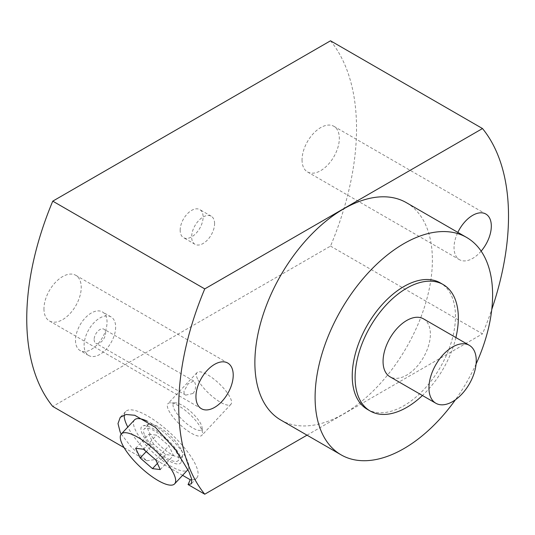 <?xml version="1.0" encoding="UTF-8"?>
<svg xmlns="http://www.w3.org/2000/svg" width="535" height="535" viewBox="0 0 535 535"><rect width="100%" height="100%" fill="white"/><g stroke="black" fill="none" stroke-linecap="round" stroke-linejoin="round"><path stroke-width="0.4" stroke-dasharray="2.67 2.01" d="M115.647 327.106A22.303 12.88 -60 0 1 105.91 349.549A22.303 12.88 -60 0 1 88.723 355.528A22.303 12.88 -60 0 1 84.102 345.316A22.303 12.88 -60 0 1 93.839 322.866A22.303 12.88 -60 0 1 111.026 316.894A22.303 12.88 -60 0 1 115.647 327.106M94.14 339.524A8.112 4.681 120 0 0 95.819 343.236A8.112 4.681 120 0 0 102.071 341.062A8.112 4.681 120 0 0 105.609 332.897A8.112 4.681 120 0 0 103.93 329.185A8.112 4.681 120 0 0 97.684 331.359A8.112 4.681 120 0 0 94.14 339.524M75.502 340.347A22.303 12.88 120 0 0 80.123 350.559A22.303 12.88 120 0 0 97.31 344.587A22.303 12.88 120 0 0 107.047 322.137A22.303 12.88 120 0 0 102.426 311.925A22.303 12.88 120 0 0 85.239 317.904A22.303 12.88 120 0 0 75.502 340.347M330.516 40.794A233.193 134.633 -60 0 1 330.516 246.1L52.764 406.453M180.168 230.251A16.224 9.369 -60 0 1 187.25 213.92A16.224 9.369 -60 0 1 199.756 209.58A16.224 9.369 -60 0 1 203.113 217.003A16.224 9.369 -60 0 1 196.031 233.327A16.224 9.369 -60 0 1 183.532 237.674A16.224 9.369 -60 0 1 180.168 230.251M302.048 159.885A26.362 15.221 120 0 0 307.505 171.949A26.362 15.221 120 0 0 327.821 164.887A26.362 15.221 120 0 0 339.33 138.358A26.362 15.221 120 0 0 333.867 126.293A26.362 15.221 120 0 0 313.557 133.355A26.362 15.221 120 0 0 302.048 159.885M43.957 308.889A26.362 15.221 120 0 0 49.414 320.96A26.362 15.221 120 0 0 69.731 313.898A26.362 15.221 120 0 0 81.233 287.369A26.362 15.221 120 0 0 75.776 275.298A26.362 15.221 120 0 0 55.459 282.36A26.362 15.221 120 0 0 43.957 308.889M330.516 246.1L482.503 333.847A233.193 134.633 120 0 0 491.759 309.484M307.01 435.169L482.503 333.847M481.146 251.149A26.362 15.221 -60 0 1 459.491 259.702A26.362 15.221 -60 0 1 454.034 247.631A26.362 15.221 -60 0 1 457.846 232.384M280.868 420.075A125.518 72.466 120 0 0 377.596 386.451A125.518 72.466 120 0 0 432.387 260.13A125.518 72.466 120 0 0 406.386 202.671M124.073 447.628L146.878 460.789L131.757 447.628L121.218 434.099M182.602 475.334L155.237 459.532L146.878 460.789M124.267 414.892A48.665 14.886 43.1 0 1 125.651 411.562A48.665 14.886 43.1 0 1 159.437 423.894A48.665 14.886 43.1 0 1 195.576 464.701A48.665 14.886 43.1 0 1 196.679 478.103A48.665 14.886 43.1 0 1 191.864 479.835M155.237 459.532A48.665 14.886 43.1 0 1 127.798 427.064M134.526 419.881A36.5 11.161 -136.9 0 0 135.355 429.933A36.5 11.161 -136.9 0 0 162.459 460.541A36.5 11.161 -136.9 0 0 187.805 469.79M187.946 469.623A36.5 11.161 -136.9 0 0 186.976 459.732A36.5 11.161 -136.9 0 0 147.178 421.165M160.266 469.569L173.467 455.479L165.696 454.536L153.391 443.889L146.182 451.593M165.696 454.536L157.39 463.404M135.663 448.276L148.864 434.186L153.391 443.889M148.864 434.186L156.635 435.129L168.94 445.775L173.467 455.479M143.44 449.219L156.635 435.129M155.738 459.866L168.94 445.775M476.09 363.974A125.518 72.466 -60 0 1 455.412 399.792M367.351 409.362A73.001 42.145 120 0 0 423.606 389.808A73.001 42.145 120 0 0 455.466 316.339A73.001 42.145 120 0 0 440.352 282.921M455.887 337.552A73.001 42.145 -60 0 1 422.429 395.505M423.446 318.82A33.458 19.32 -60 0 1 430.374 334.141A33.458 19.32 -60 0 1 415.769 367.812A33.458 19.32 -60 0 1 389.988 376.774M214.582 223.623A16.224 9.369 120 0 0 211.225 216.2A16.224 9.369 120 0 0 198.726 220.547A16.224 9.369 120 0 0 191.644 236.871A16.224 9.369 120 0 0 195.001 244.294A16.224 9.369 120 0 0 207.5 239.947A16.224 9.369 120 0 0 214.582 223.623M192.995 393.479C195.048 390.965 195.884 388.076 195.516 384.805L194.693 382.057L193.724 381.027L188.193 383.749L183.94 391.366L184.154 393.299L185.712 395.131L192.995 393.479M197.549 379.001A23.206 7.095 43.1 0 1 197.02 372.607A23.206 7.095 43.1 0 1 213.137 378.492A23.206 7.095 43.1 0 1 230.371 397.953A23.206 7.095 43.1 0 1 230.899 404.34A23.206 7.095 43.1 0 1 214.782 398.461A23.206 7.095 43.1 0 1 197.549 379.001M201.334 428.95A23.206 7.095 -136.9 0 0 186.976 411.796A23.206 7.095 -136.9 0 0 170.444 402.781A23.206 7.095 -136.9 0 0 167.983 403.604A23.206 7.095 -136.9 0 0 168.512 409.997A23.206 7.095 -136.9 0 0 185.745 429.458A23.206 7.095 -136.9 0 0 201.862 435.336A23.206 7.095 -136.9 0 0 202.518 432.835A23.206 7.095 -136.9 0 0 201.334 428.95M174.022 408.834A19.153 5.858 -136.9 0 0 190.594 426.582A19.153 5.858 -136.9 0 0 202.083 427.679A19.153 5.858 -136.9 0 0 201.107 424.476A19.153 5.858 -136.9 0 0 189.256 410.318A19.153 5.858 -136.9 0 0 175.614 402.882A19.153 5.858 -136.9 0 0 174.022 408.834M144.758 435.356A23.206 7.095 -136.9 0 0 161.985 454.817A23.206 7.095 -136.9 0 0 178.101 460.702A23.206 7.095 -136.9 0 0 177.573 454.309A23.206 7.095 -136.9 0 0 160.339 434.848A23.206 7.095 -136.9 0 0 144.229 428.97A23.206 7.095 -136.9 0 0 144.758 435.356M181.492 450.129A23.206 7.095 43.1 0 1 182.622 455.285A23.206 7.095 43.1 0 1 182.014 456.522A23.206 7.095 43.1 0 1 165.904 450.644A23.206 7.095 43.1 0 1 148.67 431.183A23.206 7.095 43.1 0 1 148.142 424.79A23.206 7.095 43.1 0 1 149.339 424.101A23.206 7.095 43.1 0 1 165.897 431.959A23.206 7.095 43.1 0 1 181.492 450.129M142.297 433.945A26.676 8.159 43.1 0 1 143.066 425.806A26.676 8.159 43.1 0 1 162.105 434.835A26.676 8.159 43.1 0 1 180.027 455.726A26.676 8.159 43.1 0 1 181.332 461.651A26.676 8.159 43.1 0 1 163.991 457.692A26.676 8.159 43.1 0 1 142.297 433.945M88.723 355.528L80.123 350.559M111.026 316.894L102.426 311.925M196.679 478.103L191.349 483.794M125.651 411.562L120.268 417.307M333.867 126.293L485.854 214.04M307.505 171.949L459.491 259.702M75.776 275.298L227.763 363.051M49.414 320.96L201.401 408.707M211.225 216.2L199.756 209.58M195.001 244.294L183.532 237.674M185.712 395.131L95.819 343.236M193.724 381.027L103.93 329.185M197.02 372.607L167.983 403.604M230.899 404.34L201.862 435.336M202.083 427.679L202.518 432.835M175.614 402.882L170.444 402.781M182.014 456.522L178.101 460.702M148.142 424.79L144.229 428.97M149.339 424.101L143.066 425.806M182.622 455.285L181.332 461.651"/><path stroke-width="0.8" d="M124.073 447.628L52.764 406.453A233.193 134.633 -60 0 1 52.764 201.153L330.516 40.794L482.503 128.547L204.751 288.9A233.193 134.633 120 0 0 204.751 494.206L307.01 435.169M491.759 309.484A233.193 134.633 120 0 0 482.503 128.547M457.846 232.384A26.362 15.221 -60 0 1 485.854 214.04A26.362 15.221 -60 0 1 491.317 226.111A26.362 15.221 -60 0 1 481.146 251.149M195.944 396.642A26.362 15.221 -60 0 1 207.453 370.113A26.362 15.221 -60 0 1 227.763 363.051A26.362 15.221 -60 0 1 233.22 375.115A26.362 15.221 -60 0 1 221.717 401.645A26.362 15.221 -60 0 1 201.401 408.707A26.362 15.221 -60 0 1 195.944 396.642M466.607 237.44L406.386 202.671A125.518 72.466 120 0 0 309.665 236.303A125.518 72.466 120 0 0 254.874 362.616A125.518 72.466 120 0 0 280.868 420.075L341.089 454.844A125.518 72.466 -60 0 1 315.095 397.385A125.518 72.466 -60 0 1 369.886 271.071A125.518 72.466 -60 0 1 466.607 237.44A125.518 72.466 -60 0 1 492.608 294.899A125.518 72.466 -60 0 1 476.09 363.974M121.218 434.099L120.154 432.012L118.001 423.573L120.268 417.307L126.079 414.491L134.746 415.267L155.458 427.411L175.56 449.674L188.975 471.743L191.804 479.527L191.303 483.847L188.073 484.57L190.246 479.748L182.602 475.334M188.073 484.57L204.751 494.206M191.864 479.835A48.665 14.886 43.1 0 1 190.246 479.748M127.798 427.064A48.665 14.886 43.1 0 1 126.755 424.964A48.665 14.886 43.1 0 1 124.267 414.892M174.604 483.874A36.5 11.161 43.1 0 1 149.258 474.625A36.5 11.161 43.1 0 1 122.154 444.023A36.5 11.161 43.1 0 1 121.331 433.972A36.5 11.161 43.1 0 1 146.67 443.221A36.5 11.161 43.1 0 1 173.775 473.823A36.5 11.161 43.1 0 1 174.604 483.874L187.805 469.79A36.5 11.161 -136.9 0 0 187.946 469.623M147.178 421.165A36.5 11.161 -136.9 0 0 134.526 419.881L121.331 433.972M204.751 288.9L52.764 201.153M140.197 457.98L152.495 468.627L160.266 469.569L155.738 459.866L143.44 449.219L135.663 448.276L140.197 457.98L146.182 451.593M157.39 463.404L152.495 468.627M455.412 399.792A125.518 72.466 -60 0 1 341.089 454.844M443.214 284.58L440.352 282.921A73.001 42.145 120 0 0 384.097 302.482A73.001 42.145 120 0 0 352.231 375.944A73.001 42.145 120 0 0 367.351 409.362L370.22 411.02A73.001 42.145 -60 0 1 355.1 377.603A73.001 42.145 -60 0 1 386.965 304.134A73.001 42.145 -60 0 1 443.214 284.58A73.001 42.145 -60 0 1 458.334 317.997A73.001 42.145 -60 0 1 455.887 337.552M422.429 395.505A73.001 42.145 -60 0 1 370.22 411.02M435.871 403.263L389.988 376.774A33.458 19.32 -60 0 1 383.06 361.459A33.458 19.32 -60 0 1 397.665 327.788A33.458 19.32 -60 0 1 423.446 318.82L469.329 345.316A33.458 19.32 120 0 0 443.548 354.277A33.458 19.32 120 0 0 428.943 387.949A33.458 19.32 120 0 0 435.871 403.263A33.458 19.32 120 0 0 461.651 394.302A33.458 19.32 120 0 0 476.257 360.63A33.458 19.32 120 0 0 469.329 345.316"/></g></svg>
